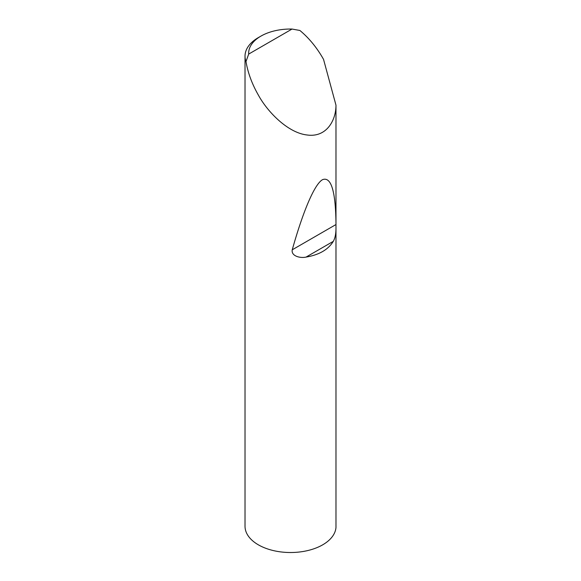 <?xml version="1.0" encoding="UTF-8"?>
<svg xmlns="http://www.w3.org/2000/svg" width="581" height="581" viewBox="0 0 581 581"><rect width="100%" height="100%" fill="white"/><g stroke="black" fill="none" stroke-linecap="round" stroke-linejoin="round"><path stroke-width="0.87" d="M335.978 228.18C335.978 233.852 335.084 238.246 333.283 241.369C328.214 249.641 319.143 254.877 306.078 257.078C300.377 258.407 291.008 256.17 292.243 249.801C302.461 213.38 314.161 184.33 322.557 179.652C331.112 176.435 335.586 191.004 335.978 223.365L335.978 527.475A45.5 26.268 180 0 1 306.95 550.744A45.5 26.268 180 0 1 258.349 544.825A45.5 26.268 180 0 1 245.022 526.248L245.022 56.175A45.5 26.268 180 0 1 258.349 37.598L260.927 36.116A41.861 24.17 0 0 0 248.69 54.077L245.995 61.571A45.5 26.268 180 0 1 245.022 56.175M248.69 54.077L292.032 29.05L299.876 30.466C308.678 37.75 316.289 46.901 322.702 57.911L323.544 59.4L335.978 105.183C335.978 120.775 326.224 137.806 306.95 134.966C287.864 132.809 267.442 111.835 258.349 95.059C252.023 84.005 247.905 72.843 245.995 61.571M335.978 105.183L335.978 223.365M292.032 29.05A41.861 24.17 0 0 0 260.927 36.116M333.283 241.369L306.078 257.078M335.869 224.607L292.243 249.801"/></g></svg>
